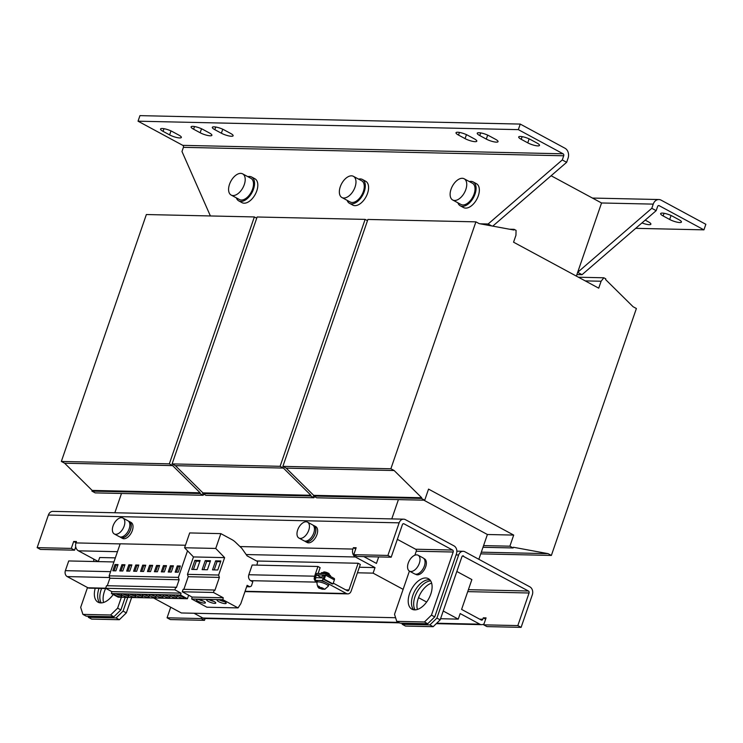 <?xml version="1.0" encoding="UTF-8"?>
<svg xmlns="http://www.w3.org/2000/svg" width="743" height="743" viewBox="0 0 743 743"><rect width="100%" height="100%" fill="white"/><g stroke="black" fill="none" stroke-linecap="round" stroke-linejoin="round"><path stroke-width="1.11" d="M101.615 588.428A17.33 9.845 -61.6 0 0 101.224 602.898M103.565 602.48A17.33 9.845 118.4 0 1 105.617 588.512M430.699 580.915A17.33 9.845 -61.6 0 0 416.953 592.19A17.33 9.845 -61.6 0 0 415.068 609.873M417.408 609.446A17.33 9.845 118.4 0 1 431.637 583.106M214.736 603.372A4.82 1.105 -161 0 0 215.795 603.056A4.82 1.105 -161 0 0 212.981 600.966A4.82 1.105 -161 0 0 207.743 599.601A4.82 1.105 -161 0 0 206.675 599.917A4.82 1.105 -161 0 0 209.498 602.006A4.82 1.105 -161 0 0 214.736 603.372M204.344 603.14A4.82 1.105 -161 0 0 205.412 602.824A4.82 1.105 -161 0 0 202.598 600.743A4.82 1.105 -161 0 0 197.359 599.369A4.82 1.105 -161 0 0 196.291 599.685A4.82 1.105 -161 0 0 199.115 601.774A4.82 1.105 -161 0 0 204.344 603.14M225.12 603.604A4.82 1.105 -161 0 0 226.188 603.288A4.82 1.105 -161 0 0 223.364 601.198A4.82 1.105 -161 0 0 218.126 599.833A4.82 1.105 -161 0 0 217.058 600.149A4.82 1.105 -161 0 0 219.882 602.229A4.82 1.105 -161 0 0 225.12 603.604M156.782 594.744A3.771 0.864 19 0 1 160.878 595.821A3.771 0.864 19 0 1 163.079 597.446A3.771 0.864 19 0 1 162.243 597.697A3.771 0.864 19 0 1 158.157 596.62A3.771 0.864 19 0 1 155.946 594.994A3.771 0.864 19 0 1 156.782 594.744M149.863 594.595A3.771 0.864 19 0 1 153.95 595.663A3.771 0.864 19 0 1 156.151 597.288A3.771 0.864 19 0 1 155.324 597.539A3.771 0.864 19 0 1 151.228 596.471A3.771 0.864 19 0 1 149.027 594.837A3.771 0.864 19 0 1 149.863 594.595M142.935 594.437A3.771 0.864 19 0 1 147.03 595.505A3.771 0.864 19 0 1 149.232 597.14A3.771 0.864 19 0 1 148.396 597.381A3.771 0.864 19 0 1 144.309 596.313A3.771 0.864 19 0 1 142.108 594.688A3.771 0.864 19 0 1 142.935 594.437M170.63 595.05A3.771 0.864 19 0 1 174.716 596.127A3.771 0.864 19 0 1 176.927 597.753A3.771 0.864 19 0 1 176.091 598.004A3.771 0.864 19 0 1 171.995 596.926A3.771 0.864 19 0 1 169.794 595.301A3.771 0.864 19 0 1 170.63 595.05M163.711 594.902A3.771 0.864 19 0 1 167.797 595.97A3.771 0.864 19 0 1 169.998 597.604A3.771 0.864 19 0 1 169.163 597.846A3.771 0.864 19 0 1 165.076 596.778A3.771 0.864 19 0 1 162.875 595.143A3.771 0.864 19 0 1 163.711 594.902M177.549 595.208A3.771 0.864 19 0 1 181.645 596.276A3.771 0.864 19 0 1 183.846 597.911A3.771 0.864 19 0 1 183.01 598.152A3.771 0.864 19 0 1 178.924 597.084A3.771 0.864 19 0 1 176.723 595.449A3.771 0.864 19 0 1 177.549 595.208M120.923 596.889A4.068 0.938 -161 0 0 121.824 596.62A4.068 0.938 -161 0 0 119.447 594.864A4.068 0.938 -161 0 0 115.026 593.703A4.068 0.938 -161 0 0 114.125 593.973A4.068 0.938 -161 0 0 116.502 595.728A4.068 0.938 -161 0 0 120.923 596.889M127.842 597.047A4.068 0.938 -161 0 0 128.743 596.778A4.068 0.938 -161 0 0 126.366 595.013A4.068 0.938 -161 0 0 121.954 593.861A4.068 0.938 -161 0 0 121.053 594.121A4.068 0.938 -161 0 0 123.431 595.886A4.068 0.938 -161 0 0 127.842 597.047M134.771 597.196A4.068 0.938 -161 0 0 135.672 596.926A4.068 0.938 -161 0 0 133.294 595.171A4.068 0.938 -161 0 0 128.873 594.01A4.068 0.938 -161 0 0 127.972 594.279A4.068 0.938 -161 0 0 130.35 596.044A4.068 0.938 -161 0 0 134.771 597.196M141.69 597.353A4.068 0.938 -161 0 0 142.591 597.084A4.068 0.938 -161 0 0 140.213 595.319A4.068 0.938 -161 0 0 135.802 594.168A4.068 0.938 -161 0 0 134.901 594.437A4.068 0.938 -161 0 0 137.279 596.192A4.068 0.938 -161 0 0 141.69 597.353M99.014 588.363A17.33 9.845 -61.6 0 0 98.968 588.484A17.33 9.845 -61.6 0 0 99.859 602.814M430.764 594.159A17.33 9.845 -61.6 0 0 428.386 578.667A17.33 9.845 -61.6 0 0 409.542 593.685A17.33 9.845 -61.6 0 0 411.919 609.176A17.33 9.845 -61.6 0 0 430.764 594.159M429.881 579.828A17.33 9.845 -61.6 0 0 412.811 595.449A17.33 9.845 -61.6 0 0 413.702 609.78M478.901 132.718A7.532 1.727 -161 0 0 477.238 133.211A7.532 1.727 -161 0 0 479.746 135.56L486.303 139.099A7.532 1.727 -161 0 0 493.668 141.774A7.532 1.727 -161 0 0 498.042 141.653A7.532 1.727 -161 0 0 495.535 139.303L488.978 135.765A7.532 1.727 -161 0 0 478.901 132.718M457.679 132.245A7.532 1.727 -161 0 0 456.007 132.737A7.532 1.727 -161 0 0 458.515 135.087L465.072 138.625A7.532 1.727 -161 0 0 472.437 141.3A7.532 1.727 -161 0 0 476.811 141.179A7.532 1.727 -161 0 0 474.303 138.83L467.746 135.291A7.532 1.727 -161 0 0 457.679 132.245M520.36 136.461A7.532 1.727 -161 0 0 518.698 136.953A7.532 1.727 -161 0 0 521.205 139.303L527.762 142.842A7.532 1.727 -161 0 0 535.127 145.526A7.532 1.727 -161 0 0 539.502 145.405A7.532 1.727 -161 0 0 536.985 143.046L530.437 139.508A7.532 1.727 -161 0 0 520.36 136.461M162.215 128.511A7.532 1.727 -161 0 0 160.544 129.003A7.532 1.727 -161 0 0 163.061 131.353L169.608 134.892A7.532 1.727 -161 0 0 176.973 137.566A7.532 1.727 -161 0 0 181.348 137.446A7.532 1.727 -161 0 0 178.84 135.096L172.292 131.557A7.532 1.727 -161 0 0 162.215 128.511M192.753 126.356A7.532 1.727 -161 0 0 191.09 126.858A7.532 1.727 -161 0 0 193.598 129.208L200.146 132.746A7.532 1.727 -161 0 0 207.511 135.421A7.532 1.727 -161 0 0 211.894 135.3A7.532 1.727 -161 0 0 209.377 132.951L202.83 129.412A7.532 1.727 -161 0 0 192.753 126.356M213.984 126.83A7.532 1.727 -161 0 0 212.322 127.322A7.532 1.727 -161 0 0 214.829 129.681L221.377 133.211A7.532 1.727 -161 0 0 228.742 135.895A7.532 1.727 -161 0 0 233.116 135.774A7.532 1.727 -161 0 0 230.609 133.415L224.061 129.886A7.532 1.727 -161 0 0 213.984 126.83M679.761 222.528A7.532 1.727 -161 0 0 681.433 222.036A7.532 1.727 -161 0 0 678.916 219.687L672.369 216.148A7.532 1.727 -161 0 0 665.004 213.473A7.532 1.727 -161 0 0 660.629 213.594A7.532 1.727 -161 0 0 663.137 215.944L669.684 219.482A7.532 1.727 -161 0 0 679.761 222.528M641.971 222.919A7.532 1.727 -161 0 0 649.224 224.683A7.532 1.727 -161 0 0 650.887 224.191A7.532 1.727 -161 0 0 648.379 221.832L645.212 220.123M462.248 178.283A12.055 6.845 118.4 0 1 464.161 178.775A12.055 6.845 118.4 0 1 465.202 191.109A12.055 6.845 118.4 0 1 454.614 200.48A12.055 6.845 118.4 0 1 452.701 199.997A12.055 6.845 118.4 0 1 451.66 187.654A12.055 6.845 118.4 0 1 462.248 178.283M452.701 199.997L460.994 204.474A12.055 6.845 -61.6 0 0 474.108 194.025A12.055 6.845 -61.6 0 0 472.455 183.252L464.161 178.775M457.892 202.802A13.569 7.699 -61.6 0 0 460.279 205.802L463.558 207.566A13.569 7.699 -61.6 0 0 478.306 195.818A13.569 7.699 -61.6 0 0 476.449 183.697L473.17 181.924A13.569 7.699 -61.6 0 0 469.353 181.58M460.279 205.802A13.569 7.699 -61.6 0 0 475.037 194.044A13.569 7.699 -61.6 0 0 473.17 181.924M240.713 173.37A12.055 6.845 118.4 0 1 242.627 173.853A12.055 6.845 118.4 0 1 243.667 186.187A12.055 6.845 118.4 0 1 233.07 195.558A12.055 6.845 118.4 0 1 231.166 195.075A12.055 6.845 118.4 0 1 230.126 182.741A12.055 6.845 118.4 0 1 240.713 173.37M231.166 195.075L239.46 199.551A12.055 6.845 -61.6 0 0 252.574 189.112A12.055 6.845 -61.6 0 0 250.92 178.329L242.627 173.853M236.358 197.879A13.569 7.699 -61.6 0 0 238.744 200.879L242.023 202.653A13.569 7.699 -61.6 0 0 256.772 190.895A13.569 7.699 -61.6 0 0 254.914 178.775L251.636 177.01A13.569 7.699 -61.6 0 0 247.818 176.658M238.744 200.879A13.569 7.699 -61.6 0 0 253.502 189.131A13.569 7.699 -61.6 0 0 251.636 177.01M351.485 175.831A12.055 6.845 118.4 0 1 353.389 176.314A12.055 6.845 118.4 0 1 354.439 188.648A12.055 6.845 118.4 0 1 343.842 198.019A12.055 6.845 118.4 0 1 341.929 197.536A12.055 6.845 118.4 0 1 340.888 185.202A12.055 6.845 118.4 0 1 351.485 175.831M341.929 197.536L350.232 202.012A12.055 6.845 -61.6 0 0 363.346 191.564A12.055 6.845 -61.6 0 0 361.692 180.79L353.389 176.314M347.13 200.341A13.569 7.699 -61.6 0 0 349.516 203.341L352.786 205.105A13.569 7.699 -61.6 0 0 367.544 193.356A13.569 7.699 -61.6 0 0 365.677 181.236L362.408 179.462A13.569 7.699 -61.6 0 0 358.581 179.119M349.516 203.341A13.569 7.699 -61.6 0 0 364.265 191.592A13.569 7.699 -61.6 0 0 362.408 179.462M329.084 574.655L329.27 574.107A3.018 0.697 -161 0 0 327.236 572.695A3.018 0.697 -161 0 0 323.911 571.961A3.018 0.697 -161 0 0 323.567 572.147L323.381 572.695M321.097 573.54L321.31 572.918A4.895 1.124 19 0 1 322.397 572.602A4.895 1.124 19 0 1 327.709 573.986A4.895 1.124 19 0 1 330.57 576.113L330.468 576.429M321.635 577.748L322.137 576.308A3.018 0.697 19 0 1 322.471 576.122A3.018 0.697 19 0 1 324.31 576.364M245.079 591.279L346.424 593.527L322.397 580.562L318.71 580.478A6.028 1.384 -161 0 0 318.05 580.515A6.028 1.384 -161 0 0 317.372 580.877L316.899 582.261A6.028 1.384 19 0 1 317.577 581.899A6.028 1.384 19 0 1 324.227 583.357A6.028 1.384 19 0 1 328.295 586.19L324.84 589.218A4.003 0.919 -161 0 0 325.118 589.106L322.62 588.744L323.372 588.456L321.487 587.583L320.735 587.871L318.719 586.134A4.003 0.919 -161 0 0 318.069 586.143A4.003 0.919 -161 0 0 317.688 586.283L320.019 588.428L324.087 589.245A4.003 0.919 -161 0 0 324.737 589.236A4.003 0.919 -161 0 0 324.84 589.218M321.152 588.298A2.861 0.659 19 0 1 321.125 588.289L321.589 588.893L321.951 587.852M319.026 586.589A2.861 0.659 19 0 1 319.044 586.589A2.861 0.659 19 0 0 318.701 586.756L317.688 586.283M306.088 521.772A9.046 5.136 118.4 0 1 307.518 522.143A9.046 5.136 118.4 0 1 308.299 531.394A9.046 5.136 118.4 0 1 300.348 538.424A9.046 5.136 118.4 0 1 298.918 538.053A9.046 5.136 118.4 0 1 298.138 528.802A9.046 5.136 118.4 0 1 306.088 521.772M307.518 522.143L312.534 524.855A9.046 5.136 118.4 0 1 313.323 534.106A9.046 5.136 118.4 0 1 305.373 541.136A9.046 5.136 118.4 0 1 303.943 540.765L298.918 538.053M304.834 541.08L305.438 541.406A8.897 5.052 -61.6 0 0 315.106 533.697A8.897 5.052 -61.6 0 0 313.89 525.756L313.286 525.431M304.704 541.053A9.046 5.136 -61.6 0 0 305.364 541.536L307.11 542.483A9.046 5.136 -61.6 0 0 316.945 534.644A9.046 5.136 -61.6 0 0 315.701 526.564L313.955 525.617A9.046 5.136 -61.6 0 0 313.193 525.338M305.364 541.536A9.046 5.136 -61.6 0 0 315.199 533.697A9.046 5.136 -61.6 0 0 313.955 525.617M115.741 534.319A9.046 5.136 118.4 0 1 114.311 533.957A9.046 5.136 118.4 0 1 113.53 524.707A9.046 5.136 118.4 0 1 121.471 517.676A9.046 5.136 118.4 0 1 122.901 518.038A9.046 5.136 118.4 0 1 123.682 527.298A9.046 5.136 118.4 0 1 115.741 534.319M122.901 518.038L127.926 520.75A9.046 5.136 118.4 0 1 128.706 530.01A9.046 5.136 118.4 0 1 120.765 537.031A9.046 5.136 118.4 0 1 119.326 536.669L114.311 533.957M128.678 521.326L129.273 521.651A8.897 5.052 118.4 0 1 130.489 529.601A8.897 5.052 118.4 0 1 120.821 537.3L120.227 536.975M120.097 536.957A9.046 5.136 -61.6 0 0 120.747 537.44L122.493 538.378A9.046 5.136 -61.6 0 0 132.328 530.539A9.046 5.136 -61.6 0 0 131.093 522.459L129.347 521.521A9.046 5.136 -61.6 0 0 128.576 521.233M120.747 537.44A9.046 5.136 -61.6 0 0 130.582 529.601A9.046 5.136 -61.6 0 0 129.347 521.521M415.411 574.172L416.015 574.488A8.897 5.052 -61.6 0 0 425.683 566.788A8.897 5.052 -61.6 0 0 424.457 558.838L423.863 558.513M416.656 554.863A9.046 5.136 118.4 0 1 418.095 555.225A9.046 5.136 118.4 0 1 418.876 564.485A9.046 5.136 118.4 0 1 410.925 571.506A9.046 5.136 118.4 0 1 409.495 571.144A9.046 5.136 118.4 0 1 408.715 561.894A9.046 5.136 118.4 0 1 416.656 554.863M418.095 555.225L423.111 557.937A9.046 5.136 118.4 0 1 423.9 567.197A9.046 5.136 118.4 0 1 415.95 574.218A9.046 5.136 118.4 0 1 414.52 573.856L409.495 571.144M159.578 565.525L157.423 571.766L154.377 571.701L156.532 565.46L159.578 565.525M107.289 585.735L109.88 578.221L109.147 575.844L120.18 543.802L185.453 545.251M109.147 575.844L178.376 577.385L187.533 550.795M143.585 571.46L140.538 571.395L142.684 565.154L145.73 565.219L143.585 571.46M147.458 571.543L149.603 565.302L152.649 565.367L150.504 571.608L147.458 571.543M180.345 565.99L178.199 572.231L175.153 572.156L177.298 565.915L180.345 565.99M164.352 571.924L161.305 571.85L163.451 565.609L166.497 565.674L164.352 571.924M168.224 572.008L170.379 565.767L173.425 565.832L171.271 572.073L168.224 572.008M478.854 559.303L487.399 534.505L513.701 535.09L509.884 546.189L513.153 547.953L513.394 547.257L548.093 553.656L551.371 555.43L636.389 308.512L633.11 306.748L605.582 279.544L605.814 278.848L603.855 277.789L601.106 281.235L598.719 288.173L513.562 242.19L515.948 235.252L516.069 230.386L514.11 229.327L513.868 230.024L479.17 223.624L475.901 221.851L390.874 468.768L394.152 470.533L421.69 497.736L421.448 498.432L424.727 500.197L428.544 489.108L513.701 535.09M483.572 545.603L509.884 546.189M475.901 221.851L367.896 219.454L282.879 466.363L286.157 468.136L313.685 495.34L313.453 496.036L316.722 497.801L424.727 500.197M256.716 218.201L254.357 216.937L146.362 214.532L61.344 461.449L64.622 463.214L92.151 490.417L91.909 491.114L95.188 492.888L121.499 493.463L114.849 512.754M576.364 276.108L601.551 202.978L653.236 204.121L651.806 208.3L656.171 210.659L657.611 206.48A1.505 1.189 91.3 0 1 659.18 205.681L703.937 229.856L635.702 228.333M585.224 280.891L601.106 281.235M120.607 493.445L121.36 493.854M487.399 534.505L423.835 500.178M367.479 220.662L365.129 219.389L257.134 216.993L172.116 463.911L175.385 465.675L283.389 468.071L310.918 495.284L310.676 495.971L313.955 497.745L314.373 496.528M175.385 465.675L202.923 492.878L310.918 495.284M172.116 463.911L280.111 466.307L283.389 468.071M365.129 219.389L280.111 466.307M202.923 492.878L202.681 493.575L310.676 495.971M202.681 493.575L205.96 495.34L313.955 497.745M64.622 463.214L172.617 465.61L200.155 492.823L199.913 493.51L203.183 495.284L121.499 493.463M92.151 490.417L200.155 492.823M61.344 461.449L169.339 463.846L172.617 465.61M254.357 216.937L169.339 463.846M91.909 491.114L199.913 493.51M203.183 495.284L203.601 494.076M286.157 468.136L394.152 470.533M313.685 495.34L421.69 497.736M282.879 466.363L390.874 468.768M509.559 229.225L514.11 229.327M578.435 277.223L603.855 277.789M480.73 553.86L551.371 555.43M481.306 552.17L548.093 553.656M482.996 547.285L513.153 547.953M313.453 496.036L421.448 498.432M391.775 518.911L398.415 499.621M467.728 591.632L529.062 592.998L517.834 625.587L483.684 624.835L486.071 617.897L483.303 617.832L482.82 619.225A1.505 1.189 91.3 0 1 481.25 620.024L461.598 609.409L471.87 579.586L456.843 571.469M418.532 597.669L426.64 602.044M443.227 611.006L458.255 619.123L460.168 613.569L479.82 624.185A6.028 4.764 91.3 0 0 481.594 624.659A6.028 4.764 91.3 0 0 483.999 623.906M397.338 539.344L415.643 549.226A1.505 1.189 -88.7 0 1 416.256 551.204L453.184 552.021L431.451 615.139L434.729 616.904L427.717 623.739L424.448 621.975L431.451 615.139M363.801 556.6L376.441 563.426L378.679 556.925M357.448 572.788L373.097 573.141L375.011 567.587L359.352 567.243M373.097 573.141L403.124 589.348L409.412 571.098M414.882 555.207L416.256 551.204M153.578 597.985L181.338 612.966L395.61 617.73M440.571 618.724L458.255 619.123M88.008 616.198L88.371 617.331L116.066 617.944L123.069 611.117L126.338 612.882L131.641 597.493M123.069 611.117L127.787 597.409M125.214 597.353L120.886 609.938L113.883 616.774L110.605 615L117.608 608.164L120.886 609.938M121.36 597.27L117.608 608.164M424.448 621.975L396.753 621.352L394.524 614.322L403.124 589.348M401.852 623.163L402.214 624.306L429.909 624.919L436.912 618.083L458.645 554.965A6.028 4.764 91.3 0 1 463.14 551.297A6.028 4.764 91.3 0 1 464.914 551.78L529.88 586.859A6.028 4.764 91.3 0 1 532.332 594.762L521.112 627.361L486.953 626.6L483.684 624.835M462.592 555.922L528.449 591.019L468.396 589.682M201.641 617.349L201.223 618.557L167.073 617.804L170.714 607.235M205.124 618.52L204.501 620.331L170.342 619.569L167.073 617.804M517.834 625.587L521.112 627.361M201.223 618.557L204.501 620.331M483.303 617.832L485.653 619.105M399.502 622.838L204.678 618.51A6.028 4.764 -88.7 0 1 202.904 618.037L194.044 613.254M529.062 592.998A1.505 1.189 91.3 0 0 528.449 591.019M126.338 612.882L119.335 619.718L116.066 617.944M88.371 617.331L91.649 619.105L119.335 619.718M463.483 555.94A1.505 1.189 91.3 0 0 461.914 556.739L440.181 619.857L433.178 626.683L429.909 624.919M436.912 618.083L440.181 619.857M402.214 624.306L405.492 626.07L433.178 626.683M93.878 561.513A9.046 5.136 118.4 0 1 93.757 559.098M98.271 561.606L99.683 557.519L115.332 557.863M256.614 561.002L358.135 563.259L348.941 589.961L345.764 589.886M358.135 563.259L360.318 564.439L351.123 591.14A4.523 3.576 91.3 0 1 347.752 593.889L244.967 591.604M328.295 586.19L328.777 584.797A6.028 1.384 -161 0 0 326.771 582.921A6.028 1.384 -161 0 0 318.71 580.478L315.013 580.394L317.14 581.546M314.419 579.15A4.523 3.576 91.3 0 0 316.444 582.122L316.871 582.354M316.444 582.122L250.679 580.664L252.787 581.806L251.413 585.995L249.862 586.803L247.131 585.326L240.816 603.66L238.057 607.904L222.863 599.694L223.234 597.762L213.436 592.468L214.281 590.016L214.903 590.351L219.361 577.413L218.628 575.036L224.618 557.631L215.739 548.445L220.847 533.632L231.825 539.557A22.606 17.869 -88.7 0 1 235.577 542.316L241.754 548.26L247.103 555.866L257.208 561.327A0.752 0.594 -88.7 0 1 257.552 562.219L256.902 565.126M109.667 577.534L67.214 576.587L87.962 587.787L105.673 588.187M323.744 577.998L315.97 577.627L315.013 580.394M348.941 589.961A1.505 1.189 91.3 0 1 347.371 590.759L333.263 583.134M67.214 576.587A4.523 3.576 -88.7 0 1 65.375 570.661L68.718 560.946L113.93 561.949M250.679 580.664A4.523 3.576 -88.7 0 1 248.831 574.738L252.174 565.024L317.948 566.482L320.131 567.661L318.125 573.475M317.948 566.482L314.605 576.196A4.523 3.576 91.3 0 0 314.317 578.379M323.354 577.785L322.397 580.562M106.073 588.521L89.29 588.15A4.523 3.576 -88.7 0 1 87.962 587.787M346.424 593.527A4.523 3.576 91.3 0 0 347.752 593.889M238.057 607.904L206.907 607.217L191.713 599.007L192.075 597.066L182.286 591.781L183.131 589.32L214.281 590.016M183.865 589.338L188.211 576.717L187.477 574.348L193.468 556.934L184.589 547.758L189.688 532.935L220.847 533.632M188.211 576.717L219.361 577.413M187.477 574.348L218.628 575.036M220.885 560.974L215.628 560.854L212.526 569.872L217.783 569.983L220.885 560.974M200.118 560.51L194.861 560.389L191.75 569.407L197.016 569.528L200.118 560.51M210.501 560.742L205.244 560.621L202.142 569.64L207.399 569.76L210.501 560.742M193.468 556.934L224.618 557.631M184.589 547.758L215.739 548.445M246.648 586.729L249.862 586.803M191.713 599.007L222.863 599.694M192.075 597.066L223.234 597.762M182.286 591.781L213.436 592.468M175.757 587.258L106.528 585.716L105.645 588.289L111.803 591.623L111.431 593.555L118.174 597.196L187.403 598.728L180.66 595.097L181.032 593.155L174.874 589.831L175.757 587.258L176.407 587.611L179.109 579.754L178.376 577.385M187.403 598.728L188.62 595.199M109.88 578.221L179.109 579.754M111.431 593.555L180.66 595.097M111.803 591.623L181.032 593.155M105.645 588.289L174.874 589.831M112.843 570.773L115.889 570.847L118.035 564.606L114.989 564.531L112.843 570.773M119.762 570.93L122.809 570.995L124.963 564.754L121.917 564.689L119.762 570.93M126.691 571.088L129.737 571.153L131.882 564.912L128.836 564.838L126.691 571.088M133.61 571.237L136.656 571.302L138.811 565.061L135.765 564.996L133.61 571.237M321.125 588.289L319.286 587.434M322.787 588.252L322.62 588.744M319.927 587.397L319.713 588.019M321.691 577.608L316.555 574.841L324.719 575.045M315.283 579.614L314.113 578.983L315.496 574.952A1.662 0.938 -61.6 0 1 317.038 573.457L325.155 573.633A1.662 0.938 -61.6 0 1 325.425 573.698A1.662 0.938 -61.6 0 1 325.648 575.184L324.264 579.206L323.335 579.187L332.075 583.905L332.994 583.924L334.378 579.902A1.662 0.938 118.4 0 0 334.155 578.416L325.425 573.698M323.335 579.187L324.7 575.026M324.264 579.206L332.994 583.924M316.555 574.841L321.543 577.748M314.113 578.983L315.032 579.001L316.416 574.98M87.507 587.546L80.681 607.347L82.91 614.387L86.188 616.151L113.883 616.774M396.753 621.352L400.031 623.126L427.717 623.739M110.605 615L82.91 614.387M403.644 519.171A6.028 4.764 91.3 0 0 399.14 522.84L48.379 515.048A6.028 4.764 -88.7 0 1 52.874 511.379L403.644 519.171A6.028 4.764 91.3 0 1 405.418 519.654L454.001 545.882A6.028 4.764 91.3 0 1 456.453 553.795L434.729 616.904M453.184 552.021A1.505 1.189 91.3 0 0 452.571 550.043L403.988 523.815A1.505 1.189 91.3 0 0 402.418 524.604L391.189 557.204L387.911 555.439L399.14 522.84M239.989 546.56L352.906 549.068A6.028 4.764 91.3 0 0 355.358 556.981L375.011 567.587M98.095 561.439L78.442 550.823A6.028 4.764 -88.7 0 1 75.981 542.919L120.143 543.904M355.73 548.956L353.38 547.684L356.148 547.74L353.761 554.677L387.911 555.439M391.189 557.204L357.039 556.451L353.761 554.677M352.906 549.068L353.38 547.684M76.046 542.743L73.687 541.471L76.464 541.536L75.981 542.919M48.379 515.048L37.15 547.647L40.428 549.421L74.579 550.173L71.3 548.408L73.687 541.471M74.579 550.173L75.73 546.829M37.15 547.647L71.3 548.408M95.206 588.28A17.33 9.845 -61.6 0 0 98.076 602.202A17.33 9.845 -61.6 0 0 113.196 594.511M551.102 175.738L601.551 202.978M210.39 215.953L181.979 151.507L183.41 147.337L563.714 155.779L562.275 159.959L488.142 223.987L480.219 223.81M491.755 225.946L488.142 223.987M563.714 155.779A1.505 1.189 91.3 0 0 563.101 153.801L518.335 129.635L520.249 124.081L565.014 148.256A7.532 5.953 91.3 0 1 568.079 158.138L566.649 162.318L492.767 226.132M566.649 162.318L562.275 159.959M518.335 129.635L138.04 121.193L182.797 145.359A1.505 1.189 -88.7 0 1 183.41 147.337M520.249 124.081L139.944 115.639L138.04 121.193M576.893 274.576L582.038 274.687L577.664 272.328L651.806 208.3M703.937 229.856L705.85 224.302L661.084 200.136A7.532 5.953 91.3 0 0 658.865 199.533A7.532 5.953 91.3 0 0 653.236 204.121M582.038 274.687L656.171 210.659M138.616 565.627L136.851 565.581L134.901 571.265M136.851 565.581L135.765 564.996M131.687 565.469L129.932 565.432L127.972 571.116M129.932 565.432L128.836 564.838M136.601 594.242A4.068 0.938 -161 0 0 141.365 595.886M129.672 594.094A4.068 0.938 -161 0 0 134.446 595.728M124.768 565.321L123.004 565.274L121.053 570.958M123.004 565.274L121.917 564.689M117.849 565.163L116.084 565.126L114.125 570.81M116.084 565.126L114.989 564.531M122.753 593.936A4.068 0.938 -161 0 0 127.527 595.58M115.834 593.778A4.068 0.938 -161 0 0 120.598 595.422M182.416 596.638A3.771 0.864 19 0 1 178.636 595.338M168.568 596.332A3.771 0.864 19 0 1 164.788 595.032M175.487 596.48A3.771 0.864 19 0 1 171.707 595.18M162.587 571.878L164.547 566.203L166.302 566.24M164.547 566.203L163.451 565.609M176.435 572.184L178.394 566.51L177.298 565.915M178.394 566.51L180.15 566.547M169.515 572.036L171.466 566.352L170.379 565.767M171.466 566.352L173.23 566.389M147.801 595.867A3.771 0.864 19 0 1 144.012 594.567M154.72 596.025A3.771 0.864 19 0 1 150.94 594.725M161.64 596.174A3.771 0.864 19 0 1 157.86 594.874M141.82 571.423L143.78 565.739L145.535 565.776M143.78 565.739L142.684 565.154M155.668 571.729L157.618 566.045L156.532 565.46M157.618 566.045L159.383 566.082M148.739 571.571L150.699 565.897L149.603 565.302M150.699 565.897L152.464 565.934M219.612 600.019A4.82 1.105 -161 0 0 224.256 601.616M198.845 599.555A4.82 1.105 -161 0 0 203.489 601.152M209.229 599.787A4.82 1.105 -161 0 0 213.873 601.384M210.25 561.467L206.665 561.392L205.244 560.621M206.665 561.392L203.805 569.677M199.867 561.234L196.282 561.16L194.861 560.389M196.282 561.16L193.421 569.444M220.634 561.699L217.049 561.624L215.628 560.854M217.049 561.624L214.198 569.909M479.746 135.56L480.665 132.904M458.515 135.087L459.434 132.43M521.205 139.303L522.125 136.647M163.061 131.353L163.971 128.697M193.598 129.208L194.517 126.551M214.829 129.681L215.749 127.016M482.82 619.225L479.644 619.151M479.82 624.185L436.726 623.228M398.647 622.383L202.904 618.037M456.072 554.91L458.645 554.965M110.586 571.664L65.375 570.661M314.605 576.196L248.831 574.738M325.648 575.184L334.378 579.902M452.571 550.043L415.643 549.226M403.087 523.787L403.988 523.815M78.442 550.823L117.459 551.696M246.184 554.547L355.358 556.981M563.101 153.801L182.797 145.359M658.279 205.662L659.18 205.681M664.056 213.287L663.137 215.944M669.684 219.482L671.059 215.498M221.377 133.211L222.751 129.236M200.146 132.746L201.52 128.762M169.608 134.892L170.983 130.907M527.762 142.842L529.127 138.867M465.072 138.625L466.437 134.641M486.303 139.099L487.668 135.115M316.899 582.261C317.224 586.357 318.264 588.41 320.019 588.428M322.936 589.283L321.106 588.855M436.29 623.656L481.594 624.659M463.14 551.297L456.852 551.157M658.865 199.533L592.45 198.056"/></g></svg>
